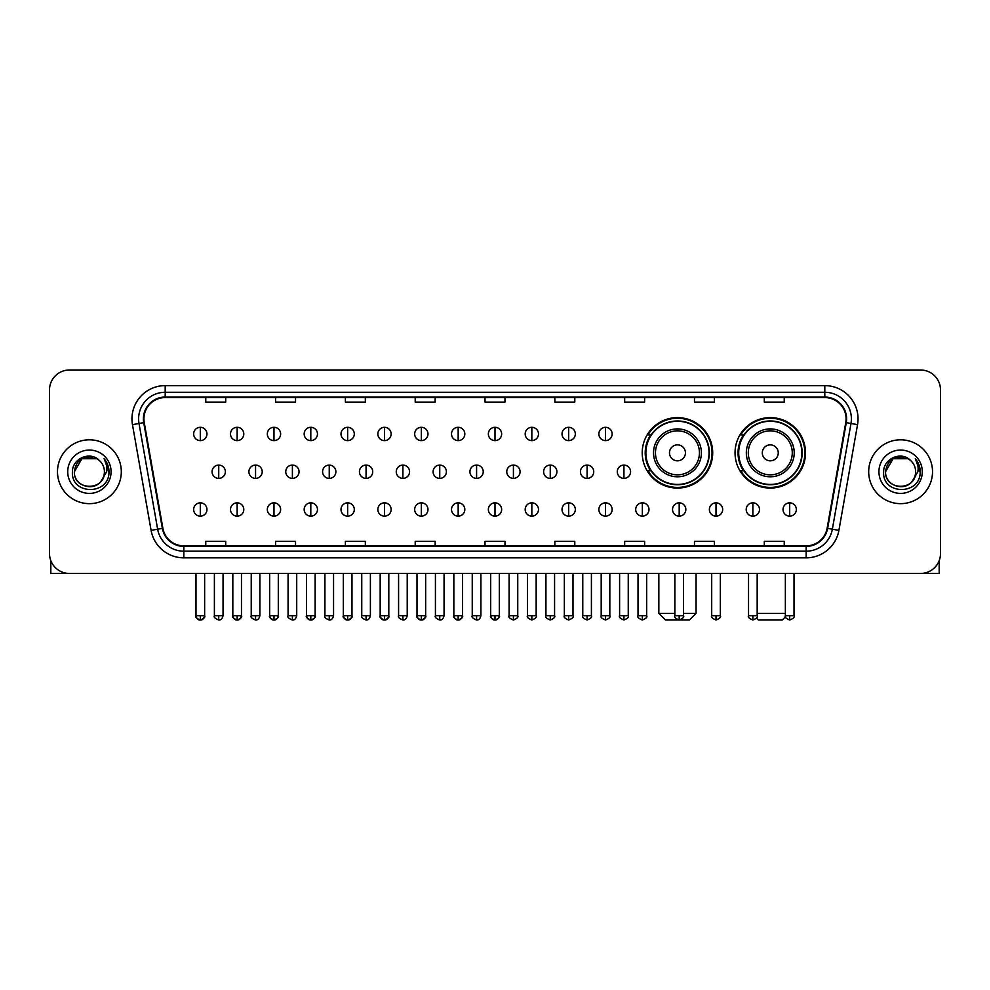 <?xml version="1.0" encoding="UTF-8"?>
<svg xmlns="http://www.w3.org/2000/svg" width="990" height="990" viewBox="0 0 990 990"><rect width="100%" height="100%" fill="white"/><g stroke="black" fill="none" stroke-linecap="round" stroke-linejoin="round"><path stroke-width="1.49" d="M735.038 452.838A35.244 35.244 0 0 0 770.282 488.082A35.244 35.244 0 0 0 805.526 452.838A35.244 35.244 0 0 0 770.282 417.607A35.244 35.244 0 0 0 735.038 452.838M642.213 452.838A35.244 35.244 0 0 0 677.457 488.082A35.244 35.244 0 0 0 712.701 452.838A35.244 35.244 0 0 0 677.457 417.607A35.244 35.244 0 0 0 642.213 452.838M650.665 470.795A32.249 32.249 0 0 1 650.665 434.895M743.49 470.795A32.249 32.249 0 0 1 743.49 434.895M49.5 389.936L49.5 553.509A19.949 19.949 0 0 0 69.448 573.457L920.552 573.457A19.949 19.949 0 0 0 940.5 553.509L940.5 389.936A19.949 19.949 0 0 0 920.552 370L69.448 370A19.949 19.949 0 0 0 49.5 389.936L49.5 553.509M57.482 471.723A31.915 31.915 0 0 0 89.397 503.65A31.915 31.915 0 0 0 121.312 471.723A31.915 31.915 0 0 0 89.397 439.808A31.915 31.915 0 0 0 57.482 471.723A31.915 31.915 0 0 0 89.397 503.65A31.915 31.915 0 0 0 121.312 471.723A31.915 31.915 0 0 0 89.397 439.808A31.915 31.915 0 0 0 57.482 471.723M868.688 471.723A31.915 31.915 0 0 0 900.603 503.65A31.915 31.915 0 0 0 932.518 471.723A31.915 31.915 0 0 0 900.603 439.808A31.915 31.915 0 0 0 868.688 471.723A31.915 31.915 0 0 0 900.603 503.65A31.915 31.915 0 0 0 932.518 471.723A31.915 31.915 0 0 0 900.603 439.808A31.915 31.915 0 0 0 868.688 471.723M143.921 418.869A21.273 21.273 0 0 1 165.194 397.584L824.806 397.584A21.273 21.273 0 0 1 845.757 422.557L827.12 528.289A21.273 21.273 0 0 1 806.157 545.861L183.843 545.861A21.273 21.273 0 0 1 162.88 528.289L144.243 422.557A21.273 21.273 0 0 1 143.921 418.869M143.389 418.869A21.805 21.805 0 0 0 143.723 422.656L162.36 528.375A21.805 21.805 0 0 0 183.843 546.393L806.157 546.393A21.805 21.805 0 0 0 827.64 528.375L846.277 422.656A21.805 21.805 0 0 0 824.806 397.052L165.194 397.052A21.805 21.805 0 0 0 143.389 418.869M132.462 424.636A33.252 33.252 0 0 1 165.194 385.617L824.806 385.617A33.252 33.252 0 0 1 857.538 424.636L838.901 530.368A33.252 33.252 0 0 1 806.157 557.84L183.843 557.84A33.252 33.252 0 0 1 151.099 530.368L132.462 424.636L139.008 423.485A26.594 26.594 0 0 1 165.194 392.275L824.806 392.275A26.594 26.594 0 0 1 850.992 423.485L832.355 529.205A26.594 26.594 0 0 1 806.157 551.183L183.843 551.183A26.594 26.594 0 0 1 157.645 529.205L139.008 423.485A26.594 26.594 0 0 1 138.6 418.869M920.552 370L69.448 370M69.448 573.457L920.552 573.457M940.5 553.509L940.5 389.936M827.64 528.375L832.355 529.205L850.992 423.485L857.538 424.636M485.026 397.584L485.026 402.089L504.974 402.089L504.974 397.584M415.206 397.584L415.206 402.089L435.154 402.089L435.154 397.584M345.386 397.584L345.386 402.089L365.335 402.089L365.335 397.584M275.579 397.584L275.579 402.089L295.527 402.089L295.527 397.584M205.759 397.584L205.759 402.089L225.708 402.089L225.708 397.584M554.846 397.584L554.846 402.089L574.794 402.089L574.794 397.584M624.665 397.584L624.665 402.089L644.614 402.089L644.614 397.584M694.473 397.584L694.473 402.089L714.421 402.089L714.421 397.584M764.292 397.584L764.292 402.089L784.241 402.089L784.241 397.584M504.974 545.861L504.974 541.369L485.026 541.369L485.026 545.861M435.154 545.861L435.154 541.369L415.206 541.369L415.206 545.861M365.335 545.861L365.335 541.369L345.386 541.369L345.386 545.861M295.527 545.861L295.527 541.369L275.579 541.369L275.579 545.861M225.708 545.861L225.708 541.369L205.759 541.369L205.759 545.861M574.794 545.861L574.794 541.369L554.846 541.369L554.846 545.861M644.614 545.861L644.614 541.369L624.665 541.369L624.665 545.861M714.421 545.861L714.421 541.369L694.473 541.369L694.473 545.861M784.241 545.861L784.241 541.369L764.292 541.369L764.292 545.861M99.235 460.375A15.023 15.023 0 0 1 104.42 471.723C105.348 491.114 73.446 491.114 74.374 471.723L81.885 458.717L96.909 458.717L99.235 460.375C90.016 450.71 72.258 458.667 72.431 471.723C70.736 494.926 108.356 495.532 108.962 472.849L108.999 471.723C108.937 466.797 107.304 462.466 104.074 458.741C106.524 462.763 107.39 467.094 106.66 471.723L100.906 481.388A15.023 15.023 0 0 0 104.42 471.723C105.348 491.114 73.446 491.114 74.374 471.723C75.834 460.932 82.022 456.056 92.949 457.12M100.906 481.388C92.936 492.166 73.582 485.273 74.374 471.723M67.716 471.723A21.681 21.681 0 0 0 89.397 493.404A21.681 21.681 0 0 0 111.078 471.723A21.681 21.681 0 0 0 89.397 450.054A21.681 21.681 0 0 0 67.716 471.723M104.222 458.902L108.987 472.292M50.824 560.674L50.824 573.457L127.958 573.457M683.508 613.355L696.069 613.355L689.424 620L665.49 620L658.833 613.355L674.858 613.355M685.439 452.838A7.982 7.982 0 0 0 677.457 444.869A7.982 7.982 0 0 0 669.475 452.838A7.982 7.982 0 0 0 677.457 460.82A7.982 7.982 0 0 0 685.439 452.838M701.39 452.838A23.933 23.933 0 0 0 677.457 428.905A23.933 23.933 0 0 0 653.524 452.838A23.933 23.933 0 0 0 677.457 476.784A23.933 23.933 0 0 0 701.39 452.838A23.933 23.933 0 0 1 677.457 476.784A23.933 23.933 0 0 1 653.524 452.838M709.038 452.838A31.581 31.581 0 0 0 677.457 421.257A31.581 31.581 0 0 0 645.876 452.838A31.581 31.581 0 0 0 677.457 484.432A31.581 31.581 0 0 0 709.038 452.838M712.033 452.838A34.576 34.576 0 0 1 647.905 470.795L651.111 470.795A31.878 31.878 0 0 0 698.544 476.747A31.878 31.878 0 0 0 698.544 428.942A31.878 31.878 0 0 0 651.111 434.895L647.905 434.895A34.576 34.576 0 0 1 712.033 452.838M785.503 616.745L782.249 620L758.315 620L756.422 618.119M757.177 613.355L785.367 613.355M778.264 452.838A7.982 7.982 0 0 0 770.282 444.869A7.982 7.982 0 0 0 762.3 452.838A7.982 7.982 0 0 0 770.282 460.82A7.982 7.982 0 0 0 778.264 452.838M794.215 452.838A23.933 23.933 0 0 0 770.282 428.905A23.933 23.933 0 0 0 746.336 452.838A23.933 23.933 0 0 0 770.282 476.784A23.933 23.933 0 0 0 794.215 452.838A23.933 23.933 0 0 1 770.282 476.784A23.933 23.933 0 0 1 746.336 452.838M801.863 452.838A31.581 31.581 0 0 0 770.282 421.257A31.581 31.581 0 0 0 738.701 452.838A31.581 31.581 0 0 0 770.282 484.432A31.581 31.581 0 0 0 801.863 452.838M804.858 452.838A34.576 34.576 0 0 1 740.73 470.795L743.935 470.795A31.878 31.878 0 0 0 791.369 476.747A31.878 31.878 0 0 0 791.369 428.942A31.878 31.878 0 0 0 743.935 434.895L740.73 434.895A34.576 34.576 0 0 1 804.858 452.838M200.302 427.309A6.645 6.645 0 0 0 193.656 433.954A6.645 6.645 0 0 0 200.302 440.612A6.645 6.645 0 0 0 206.96 433.954A6.645 6.645 0 0 0 200.302 427.309L200.302 440.612A6.645 6.645 0 0 0 206.96 433.954A6.645 6.645 0 0 0 200.302 427.309M237.142 427.309A6.645 6.645 0 0 0 230.497 433.954A6.645 6.645 0 0 0 237.142 440.612A6.645 6.645 0 0 0 243.788 433.954A6.645 6.645 0 0 0 237.142 427.309L237.142 440.612A6.645 6.645 0 0 0 243.788 433.954A6.645 6.645 0 0 0 237.142 427.309M273.983 427.309A6.645 6.645 0 0 0 267.325 433.954A6.645 6.645 0 0 0 273.983 440.612A6.645 6.645 0 0 0 280.628 433.954A6.645 6.645 0 0 0 273.983 427.309L273.983 440.612A6.645 6.645 0 0 0 280.628 433.954A6.645 6.645 0 0 0 273.983 427.309M310.81 427.309A6.645 6.645 0 0 0 304.165 433.954A6.645 6.645 0 0 0 310.81 440.612A6.645 6.645 0 0 0 317.468 433.954A6.645 6.645 0 0 0 310.81 427.309L310.81 440.612A6.645 6.645 0 0 0 317.468 433.954A6.645 6.645 0 0 0 310.81 427.309M347.651 427.309A6.645 6.645 0 0 0 341.006 433.954A6.645 6.645 0 0 0 347.651 440.612A6.645 6.645 0 0 0 354.296 433.954A6.645 6.645 0 0 0 347.651 427.309L347.651 440.612A6.645 6.645 0 0 0 354.296 433.954A6.645 6.645 0 0 0 347.651 427.309M384.491 427.309A6.645 6.645 0 0 0 377.846 433.954A6.645 6.645 0 0 0 384.491 440.612A6.645 6.645 0 0 0 391.137 433.954A6.645 6.645 0 0 0 384.491 427.309L384.491 440.612A6.645 6.645 0 0 0 391.137 433.954A6.645 6.645 0 0 0 384.491 427.309M421.332 427.309A6.645 6.645 0 0 0 414.674 433.954A6.645 6.645 0 0 0 421.332 440.612A6.645 6.645 0 0 0 427.977 433.954A6.645 6.645 0 0 0 421.332 427.309L421.332 440.612A6.645 6.645 0 0 0 427.977 433.954A6.645 6.645 0 0 0 421.332 427.309M458.16 427.309A6.645 6.645 0 0 0 451.514 433.954A6.645 6.645 0 0 0 458.16 440.612A6.645 6.645 0 0 0 464.817 433.954A6.645 6.645 0 0 0 458.16 427.309L458.16 440.612A6.645 6.645 0 0 0 464.817 433.954A6.645 6.645 0 0 0 458.16 427.309M495 427.309A6.645 6.645 0 0 0 488.355 433.954A6.645 6.645 0 0 0 495 440.612A6.645 6.645 0 0 0 501.645 433.954A6.645 6.645 0 0 0 495 427.309L495 440.612A6.645 6.645 0 0 0 501.645 433.954A6.645 6.645 0 0 0 495 427.309M531.84 427.309A6.645 6.645 0 0 0 525.183 433.954A6.645 6.645 0 0 0 531.84 440.612A6.645 6.645 0 0 0 538.486 433.954A6.645 6.645 0 0 0 531.84 427.309L531.84 440.612A6.645 6.645 0 0 0 538.486 433.954A6.645 6.645 0 0 0 531.84 427.309M568.668 427.309A6.645 6.645 0 0 0 562.023 433.954A6.645 6.645 0 0 0 568.668 440.612A6.645 6.645 0 0 0 575.326 433.954A6.645 6.645 0 0 0 568.668 427.309L568.668 440.612A6.645 6.645 0 0 0 575.326 433.954A6.645 6.645 0 0 0 568.668 427.309M605.509 427.309A6.645 6.645 0 0 0 598.863 433.954A6.645 6.645 0 0 0 605.509 440.612A6.645 6.645 0 0 0 612.154 433.954A6.645 6.645 0 0 0 605.509 427.309L605.509 440.612A6.645 6.645 0 0 0 612.154 433.954A6.645 6.645 0 0 0 605.509 427.309M218.728 465.077A6.645 6.645 0 0 0 212.07 471.723A6.645 6.645 0 0 0 218.728 478.38A6.645 6.645 0 0 0 225.374 471.723A6.645 6.645 0 0 0 218.728 465.077L218.728 478.38A6.645 6.645 0 0 0 225.374 471.723A6.645 6.645 0 0 0 218.728 465.077M255.556 465.077A6.645 6.645 0 0 0 248.911 471.723A6.645 6.645 0 0 0 255.556 478.38A6.645 6.645 0 0 0 262.214 471.723A6.645 6.645 0 0 0 255.556 465.077L255.556 478.38A6.645 6.645 0 0 0 262.214 471.723A6.645 6.645 0 0 0 255.556 465.077M292.397 465.077A6.645 6.645 0 0 0 285.751 471.723A6.645 6.645 0 0 0 292.397 478.38A6.645 6.645 0 0 0 299.042 471.723A6.645 6.645 0 0 0 292.397 465.077L292.397 478.38A6.645 6.645 0 0 0 299.042 471.723A6.645 6.645 0 0 0 292.397 465.077M329.237 465.077A6.645 6.645 0 0 0 322.579 471.723A6.645 6.645 0 0 0 329.237 478.38A6.645 6.645 0 0 0 335.882 471.723A6.645 6.645 0 0 0 329.237 465.077L329.237 478.38A6.645 6.645 0 0 0 335.882 471.723A6.645 6.645 0 0 0 329.237 465.077M366.065 465.077A6.645 6.645 0 0 0 359.42 471.723A6.645 6.645 0 0 0 366.065 478.38A6.645 6.645 0 0 0 372.723 471.723A6.645 6.645 0 0 0 366.065 465.077L366.065 478.38A6.645 6.645 0 0 0 372.723 471.723A6.645 6.645 0 0 0 366.065 465.077M402.905 465.077A6.645 6.645 0 0 0 396.26 471.723A6.645 6.645 0 0 0 402.905 478.38A6.645 6.645 0 0 0 409.563 471.723A6.645 6.645 0 0 0 402.905 465.077L402.905 478.38A6.645 6.645 0 0 0 409.563 471.723A6.645 6.645 0 0 0 402.905 465.077M439.746 465.077A6.645 6.645 0 0 0 433.1 471.723A6.645 6.645 0 0 0 439.746 478.38A6.645 6.645 0 0 0 446.391 471.723A6.645 6.645 0 0 0 439.746 465.077L439.746 478.38A6.645 6.645 0 0 0 446.391 471.723A6.645 6.645 0 0 0 439.746 465.077M476.586 465.077A6.645 6.645 0 0 0 469.928 471.723A6.645 6.645 0 0 0 476.586 478.38A6.645 6.645 0 0 0 483.231 471.723A6.645 6.645 0 0 0 476.586 465.077L476.586 478.38A6.645 6.645 0 0 0 483.231 471.723A6.645 6.645 0 0 0 476.586 465.077M513.414 465.077A6.645 6.645 0 0 0 506.769 471.723A6.645 6.645 0 0 0 513.414 478.38A6.645 6.645 0 0 0 520.072 471.723A6.645 6.645 0 0 0 513.414 465.077L513.414 478.38A6.645 6.645 0 0 0 520.072 471.723A6.645 6.645 0 0 0 513.414 465.077M550.254 465.077A6.645 6.645 0 0 0 543.609 471.723A6.645 6.645 0 0 0 550.254 478.38A6.645 6.645 0 0 0 556.9 471.723A6.645 6.645 0 0 0 550.254 465.077L550.254 478.38A6.645 6.645 0 0 0 556.9 471.723A6.645 6.645 0 0 0 550.254 465.077M587.095 465.077A6.645 6.645 0 0 0 580.437 471.723A6.645 6.645 0 0 0 587.095 478.38A6.645 6.645 0 0 0 593.74 471.723A6.645 6.645 0 0 0 587.095 465.077L587.095 478.38A6.645 6.645 0 0 0 593.74 471.723A6.645 6.645 0 0 0 587.095 465.077M623.935 465.077A6.645 6.645 0 0 0 617.277 471.723A6.645 6.645 0 0 0 623.935 478.38A6.645 6.645 0 0 0 630.581 471.723A6.645 6.645 0 0 0 623.935 465.077L623.935 478.38A6.645 6.645 0 0 0 630.581 471.723A6.645 6.645 0 0 0 623.935 465.077M200.302 502.846A6.645 6.645 0 0 0 193.656 509.491A6.645 6.645 0 0 0 200.302 516.149A6.645 6.645 0 0 0 206.96 509.491A6.645 6.645 0 0 0 200.302 502.846L200.302 516.149A6.645 6.645 0 0 0 206.96 509.491A6.645 6.645 0 0 0 200.302 502.846M237.142 502.846A6.645 6.645 0 0 0 230.497 509.491A6.645 6.645 0 0 0 237.142 516.149A6.645 6.645 0 0 0 243.788 509.491A6.645 6.645 0 0 0 237.142 502.846L237.142 516.149A6.645 6.645 0 0 0 243.788 509.491A6.645 6.645 0 0 0 237.142 502.846M273.983 502.846A6.645 6.645 0 0 0 267.325 509.491A6.645 6.645 0 0 0 273.983 516.149A6.645 6.645 0 0 0 280.628 509.491A6.645 6.645 0 0 0 273.983 502.846L273.983 516.149A6.645 6.645 0 0 0 280.628 509.491A6.645 6.645 0 0 0 273.983 502.846M310.81 502.846A6.645 6.645 0 0 0 304.165 509.491A6.645 6.645 0 0 0 310.81 516.149A6.645 6.645 0 0 0 317.468 509.491A6.645 6.645 0 0 0 310.81 502.846L310.81 516.149A6.645 6.645 0 0 0 317.468 509.491A6.645 6.645 0 0 0 310.81 502.846M347.651 502.846A6.645 6.645 0 0 0 341.006 509.491A6.645 6.645 0 0 0 347.651 516.149A6.645 6.645 0 0 0 354.296 509.491A6.645 6.645 0 0 0 347.651 502.846L347.651 516.149A6.645 6.645 0 0 0 354.296 509.491A6.645 6.645 0 0 0 347.651 502.846M384.491 502.846A6.645 6.645 0 0 0 377.846 509.491A6.645 6.645 0 0 0 384.491 516.149A6.645 6.645 0 0 0 391.137 509.491A6.645 6.645 0 0 0 384.491 502.846L384.491 516.149A6.645 6.645 0 0 0 391.137 509.491A6.645 6.645 0 0 0 384.491 502.846M421.332 502.846A6.645 6.645 0 0 0 414.674 509.491A6.645 6.645 0 0 0 421.332 516.149A6.645 6.645 0 0 0 427.977 509.491A6.645 6.645 0 0 0 421.332 502.846L421.332 516.149A6.645 6.645 0 0 0 427.977 509.491A6.645 6.645 0 0 0 421.332 502.846M458.16 502.846A6.645 6.645 0 0 0 451.514 509.491A6.645 6.645 0 0 0 458.16 516.149A6.645 6.645 0 0 0 464.817 509.491A6.645 6.645 0 0 0 458.16 502.846L458.16 516.149A6.645 6.645 0 0 0 464.817 509.491A6.645 6.645 0 0 0 458.16 502.846M495 502.846A6.645 6.645 0 0 0 488.355 509.491A6.645 6.645 0 0 0 495 516.149A6.645 6.645 0 0 0 501.645 509.491A6.645 6.645 0 0 0 495 502.846L495 516.149A6.645 6.645 0 0 0 501.645 509.491A6.645 6.645 0 0 0 495 502.846M531.84 502.846A6.645 6.645 0 0 0 525.183 509.491A6.645 6.645 0 0 0 531.84 516.149A6.645 6.645 0 0 0 538.486 509.491A6.645 6.645 0 0 0 531.84 502.846L531.84 516.149A6.645 6.645 0 0 0 538.486 509.491A6.645 6.645 0 0 0 531.84 502.846M568.668 502.846A6.645 6.645 0 0 0 562.023 509.491A6.645 6.645 0 0 0 568.668 516.149A6.645 6.645 0 0 0 575.326 509.491A6.645 6.645 0 0 0 568.668 502.846L568.668 516.149A6.645 6.645 0 0 0 575.326 509.491A6.645 6.645 0 0 0 568.668 502.846M605.509 502.846A6.645 6.645 0 0 0 598.863 509.491A6.645 6.645 0 0 0 605.509 516.149A6.645 6.645 0 0 0 612.154 509.491A6.645 6.645 0 0 0 605.509 502.846L605.509 516.149A6.645 6.645 0 0 0 612.154 509.491A6.645 6.645 0 0 0 605.509 502.846M642.349 502.846A6.645 6.645 0 0 0 635.704 509.491A6.645 6.645 0 0 0 642.349 516.149A6.645 6.645 0 0 0 648.995 509.491A6.645 6.645 0 0 0 642.349 502.846L642.349 516.149A6.645 6.645 0 0 0 648.995 509.491A6.645 6.645 0 0 0 642.349 502.846M679.19 502.846A6.645 6.645 0 0 0 672.532 509.491A6.645 6.645 0 0 0 679.19 516.149A6.645 6.645 0 0 0 685.835 509.491A6.645 6.645 0 0 0 679.19 502.846L679.19 516.149A6.645 6.645 0 0 0 685.835 509.491A6.645 6.645 0 0 0 679.19 502.846M716.018 502.846A6.645 6.645 0 0 0 709.372 509.491A6.645 6.645 0 0 0 716.018 516.149A6.645 6.645 0 0 0 722.675 509.491A6.645 6.645 0 0 0 716.018 502.846L716.018 516.149A6.645 6.645 0 0 0 722.675 509.491A6.645 6.645 0 0 0 716.018 502.846M752.858 502.846A6.645 6.645 0 0 0 746.212 509.491A6.645 6.645 0 0 0 752.858 516.149A6.645 6.645 0 0 0 759.503 509.491A6.645 6.645 0 0 0 752.858 502.846L752.858 516.149A6.645 6.645 0 0 0 759.503 509.491A6.645 6.645 0 0 0 752.858 502.846M789.698 502.846A6.645 6.645 0 0 0 783.041 509.491A6.645 6.645 0 0 0 789.698 516.149A6.645 6.645 0 0 0 796.344 509.491A6.645 6.645 0 0 0 789.698 502.846L789.698 516.149A6.645 6.645 0 0 0 796.344 509.491A6.645 6.645 0 0 0 789.698 502.846M939.176 560.674L939.176 573.457L862.043 573.457M910.454 460.375A15.023 15.023 0 0 1 915.626 471.723C916.554 491.114 884.652 491.114 885.58 471.723L893.091 458.717L908.115 458.717L910.454 460.375C901.222 450.71 883.476 458.667 883.637 471.723C881.954 494.926 919.562 495.532 920.168 472.849L920.205 471.723C920.143 466.797 918.51 462.466 915.28 458.741C917.73 462.763 918.596 467.094 917.879 471.723L912.124 481.388A15.023 15.023 0 0 0 915.626 471.723C916.554 491.114 884.652 491.114 885.58 471.723C887.04 460.932 893.227 456.056 904.155 457.12M912.124 481.388C904.142 492.166 884.8 485.273 885.58 471.723M878.922 471.723A21.681 21.681 0 0 0 900.603 493.404A21.681 21.681 0 0 0 922.284 471.723A21.681 21.681 0 0 0 900.603 450.054A21.681 21.681 0 0 0 878.922 471.723M915.428 458.902L920.193 472.292M824.806 385.617L824.806 397.052M139.008 423.485L143.723 422.656M183.843 557.84L183.843 546.393M806.157 546.393L806.157 557.84M151.099 530.368L162.36 528.375M846.277 422.656L850.992 423.485M165.194 385.617L165.194 397.052M832.355 529.205L838.901 530.368M699.447 452.838A21.99 21.99 0 0 0 677.457 430.848A21.99 21.99 0 0 0 655.467 452.838A21.99 21.99 0 0 0 677.457 474.829A21.99 21.99 0 0 0 699.447 452.838M792.272 452.838A21.99 21.99 0 0 0 770.282 430.848A21.99 21.99 0 0 0 748.291 452.838A21.99 21.99 0 0 0 770.282 474.829A21.99 21.99 0 0 0 792.272 452.838M218.728 615.681L214.397 615.681C213.531 617.067 214.966 618.503 218.728 620L218.728 615.681L223.047 615.681L223.047 573.457M255.556 615.681L251.237 615.681C250.359 617.067 251.806 618.503 255.556 620L255.556 615.681L259.887 615.681L259.887 573.457M292.397 615.681L288.078 615.681C287.199 617.067 288.635 618.503 292.397 620L292.397 615.681L296.715 615.681L296.715 573.457M329.237 615.681L324.918 615.681C324.039 617.067 325.475 618.503 329.237 620L329.237 615.681L333.556 615.681L333.556 573.457M366.065 615.681L361.746 615.681C360.867 617.067 362.315 618.503 366.065 620L366.065 615.681L370.396 615.681L370.396 573.457M402.905 615.681L398.586 615.681C397.708 617.067 399.156 618.503 402.905 620L402.905 615.681L407.224 615.681L407.224 573.457M439.746 615.681L435.427 615.681C434.548 617.067 435.984 618.503 439.746 620L439.746 615.681L444.065 615.681L444.065 573.457M476.586 615.681L472.255 615.681C471.389 617.067 472.824 618.503 476.586 620L476.586 615.681L480.905 615.681L480.905 573.457M513.414 615.681L509.095 615.681C508.217 617.067 509.664 618.503 513.414 620L513.414 615.681L517.745 615.681L517.745 573.457M550.254 615.681L545.936 615.681C545.057 617.067 546.492 618.503 550.254 620L550.254 615.681L554.573 615.681L554.573 573.457M587.095 615.681L582.776 615.681C581.897 617.067 583.333 618.503 587.095 620L587.095 615.681L591.414 615.681L591.414 573.457M623.935 615.681L619.604 615.681C618.725 617.067 620.173 618.503 623.935 620L623.935 615.681L628.254 615.681L628.254 573.457M200.302 615.681L195.983 615.681C195.104 617.067 196.552 618.503 200.302 620L200.302 615.681L204.633 615.681C205.499 617.067 204.064 618.503 200.302 620C198.173 620.21 196.738 618.762 195.983 615.681L195.983 573.457M237.142 615.681L232.823 615.681C231.945 617.067 233.38 618.503 237.142 620L237.142 615.681L241.461 615.681C242.34 617.067 240.904 618.503 237.142 620C235.014 620.21 233.578 618.762 232.823 615.681L232.823 573.457M273.983 615.681L269.651 615.681C268.785 617.067 270.221 618.503 273.983 620L273.983 615.681L278.301 615.681C279.18 617.067 277.732 618.503 273.983 620C271.854 620.21 270.406 618.762 269.651 615.681L269.651 573.457M310.81 615.681L306.492 615.681C305.613 617.067 307.061 618.503 310.81 620L310.81 615.681L315.142 615.681C316.02 617.067 314.572 618.503 310.81 620C308.694 620.21 307.247 618.762 306.492 615.681L306.492 573.457L306.492 615.681M347.651 615.681L343.332 615.681C342.453 617.067 343.889 618.503 347.651 620L347.651 615.681L351.97 615.681C352.848 617.067 351.413 618.503 347.651 620C345.522 620.21 344.087 618.762 343.332 615.681L343.332 573.457M384.491 615.681L380.172 615.681C379.294 617.067 380.729 618.503 384.491 620L384.491 615.681L388.81 615.681C389.689 617.067 388.253 618.503 384.491 620C382.363 620.21 380.927 618.762 380.172 615.681L380.172 573.457M421.332 615.681L417 615.681C416.122 617.067 417.57 618.503 421.332 620L421.332 615.681L425.65 615.681C426.529 617.067 425.081 618.503 421.332 620C419.203 620.21 417.755 618.762 417 615.681L417 573.457M458.16 615.681L453.841 615.681C452.962 617.067 454.41 618.503 458.16 620L458.16 615.681L462.491 615.681C463.357 617.067 461.922 618.503 458.16 620C456.031 620.21 454.596 618.762 453.841 615.681L453.841 573.457M495 615.681L490.681 615.681C489.803 617.067 491.238 618.503 495 620L495 615.681L499.319 615.681C500.197 617.067 498.762 618.503 495 620C492.871 620.21 491.436 618.762 490.681 615.681L490.681 573.457M531.84 615.681L527.509 615.681C526.643 617.067 528.078 618.503 531.84 620L531.84 615.681L536.159 615.681L536.159 573.457L536.159 615.681C537.038 617.067 535.59 618.503 531.84 620M568.668 615.681L564.35 615.681L564.35 573.457L564.35 615.681C563.471 617.067 564.919 618.503 568.668 620L568.668 615.681L573 615.681L573 573.457M605.509 615.681L601.19 615.681C600.311 617.067 601.747 618.503 605.509 620L605.509 615.681L609.828 615.681L609.828 573.457M642.349 615.681L638.03 615.681C637.152 617.067 638.587 618.503 642.349 620L642.349 615.681L646.668 615.681L646.668 573.457M679.19 615.681L674.858 615.681C673.98 617.067 675.428 618.503 679.19 620L679.19 615.681L683.508 615.681L683.508 573.457M716.018 615.681L711.699 615.681C710.82 617.067 712.268 618.503 716.018 620L716.018 615.681L720.349 615.681L720.349 573.457M752.858 615.681L748.539 615.681C747.66 617.067 749.096 618.503 752.858 620L752.858 615.681L757.177 615.681L757.177 573.457M789.698 615.681L785.367 615.681C784.501 617.067 785.936 618.503 789.698 620L789.698 615.681L794.017 615.681L794.017 573.457M696.069 573.457L696.069 613.355M658.833 573.457L658.833 613.355M214.397 615.681L214.397 573.457M223.047 615.681C222.292 618.762 220.857 620.21 218.728 620M251.237 615.681L251.237 573.457M259.887 615.681C259.132 618.762 257.685 620.21 255.556 620M288.078 615.681L288.078 573.457M296.715 615.681C295.961 618.762 294.525 620.21 292.397 620M324.918 615.681L324.918 573.457M333.556 615.681C332.801 618.762 331.365 620.21 329.237 620M361.746 615.681L361.746 573.457M370.396 615.681C369.641 618.762 368.193 620.21 366.065 620M398.586 615.681L398.586 573.457M407.224 615.681C406.482 618.762 405.034 620.21 402.905 620M435.427 615.681L435.427 573.457M444.065 615.681C443.31 618.762 441.874 620.21 439.746 620M472.255 615.681L472.255 573.457M480.905 615.681C480.15 618.762 478.714 620.21 476.586 620M509.095 615.681L509.095 573.457M517.745 615.681C518.611 617.067 517.176 618.503 513.414 620M545.936 615.681L545.936 573.457M554.573 615.681C555.452 617.067 554.016 618.503 550.254 620M582.776 615.681L582.776 573.457M591.414 615.681C592.292 617.067 590.844 618.503 587.095 620M619.604 615.681L619.604 573.457M628.254 615.681C629.133 617.067 627.685 618.503 623.935 620M200.302 620C202.43 620.21 203.878 618.762 204.633 615.681L204.633 573.457M237.142 620C239.271 620.21 240.706 618.762 241.461 615.681L241.461 573.457M273.983 620C276.111 620.21 277.547 618.762 278.301 615.681L278.301 573.457M310.81 620C312.939 620.21 314.387 618.762 315.142 615.681L315.142 573.457M347.651 620C349.779 620.21 351.215 618.762 351.97 615.681L351.97 573.457M384.491 620C386.62 620.21 388.055 618.762 388.81 615.681L388.81 573.457M421.332 620C423.448 620.21 424.896 618.762 425.65 615.681L425.65 573.457M458.16 620C460.288 620.21 461.736 618.762 462.491 615.681L462.491 573.457M495 620C497.129 620.21 498.564 618.762 499.319 615.681L499.319 573.457M527.509 615.681L527.509 573.457M573 615.681C573.878 617.067 572.43 618.503 568.668 620M601.19 615.681L601.19 573.457M609.828 615.681C610.706 617.067 609.271 618.503 605.509 620M638.03 615.681L638.03 573.457M646.668 615.681C647.547 617.067 646.111 618.503 642.349 620M674.858 615.681L674.858 573.457M683.508 615.681C684.387 617.067 682.939 618.503 679.19 620M711.699 615.681L711.699 573.457M720.349 615.681C721.215 617.067 719.779 618.503 716.018 620M748.539 615.681L748.539 573.457M757.177 615.681C758.055 617.067 756.62 618.503 752.858 620M785.367 615.681L785.367 573.457M794.017 615.681C794.896 617.067 793.448 618.503 789.698 620"/></g></svg>

